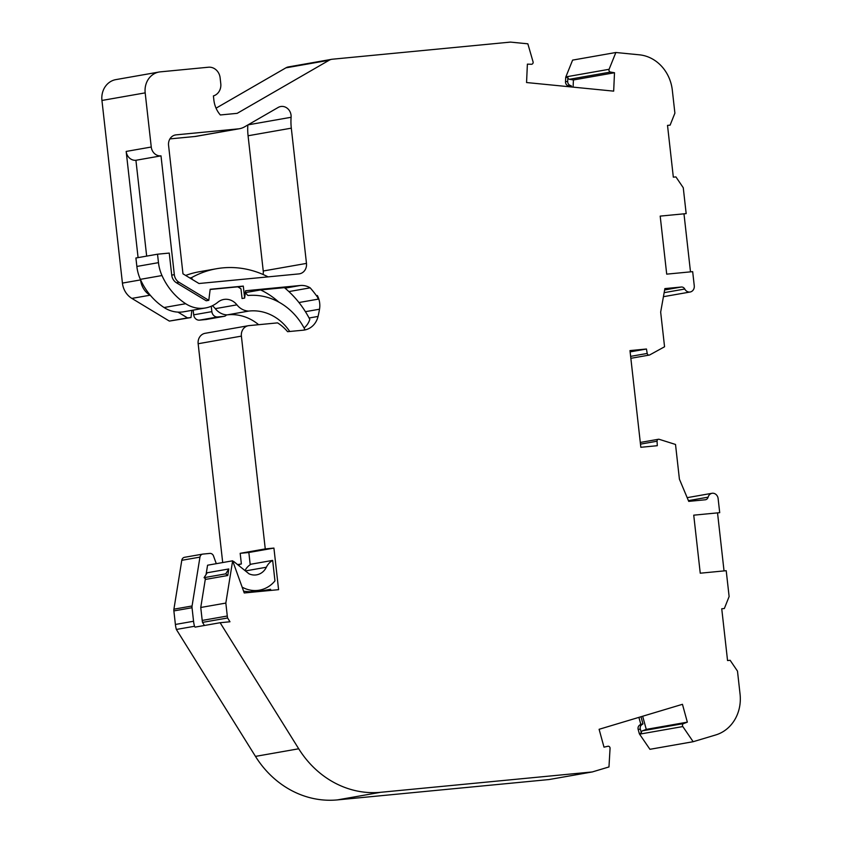 <?xml version="1.0" encoding="UTF-8"?>
<svg xmlns="http://www.w3.org/2000/svg" width="842" height="842" viewBox="0 0 842 842"><rect width="100%" height="100%" fill="white"/><g stroke="black" fill="none" stroke-linecap="round" stroke-linejoin="round"><path stroke-width="1.26" d="M204.448 625.48L202.522 622.385L227.603 617.975L229.971 621.775L220.13 622.722L298.71 748.78A97.377 86.915 80 0 0 380.626 792.301L592.284 771.946L608.966 766.946L610.061 748.37A1.947 1.737 80 0 0 607.913 746.265L603.998 747.149L599.104 729.298L682.452 704.312L687.346 722.162L683.578 723.583A1.947 1.737 80 0 0 682.82 726.562L693.166 741.707L715.721 734.95A38.953 34.764 80 0 0 740.055 694.092L737.487 671.116L730.14 660.296L727.551 660.549L721.741 608.777L724.341 608.524L729.119 596.546L726.214 570.697L700.249 573.202L693.734 515.167L719.71 512.673L718.121 498.548A5.841 5.21 80 0 0 712.385 493.233A5.841 5.21 80 0 0 712.121 493.275A5.841 5.21 80 0 0 708.111 497.169A3.894 3.473 -100 0 1 705.207 499.79L688.735 501.379L679.41 479.151L675.516 444.46L659.202 439.313A1.947 1.737 80 0 0 657.055 441.219L657.307 445.702L640.836 447.291L629.984 350.588L646.456 349.009L647.203 353.451A1.947 1.737 80 0 0 649.74 354.914L664.559 346.767L660.665 312.098L664.875 288.595L681.336 287.017A3.894 3.473 -100 0 1 684.767 289.027A5.841 5.21 80 0 0 689.819 292.058A5.841 5.21 80 0 0 690.072 292.027A5.841 5.21 80 0 0 694.261 285.764L692.671 271.65L666.706 274.145L660.191 216.11L686.167 213.615L660.191 216.11M298.963 302.531L318.287 299.131L317.339 295.51A19.471 17.387 80 0 1 319.518 309.203A112.954 100.819 80 0 1 318.055 316.434A19.471 17.387 80 0 1 304.53 330.011A19.471 17.387 80 0 1 303.33 330.18L287.596 331.685A44.794 39.984 -100 0 0 277.565 322.875L248.969 325.622A9.736 8.694 80 0 0 248.369 325.707A9.736 8.694 80 0 0 241.391 336.126L265.262 548.91L240.18 553.32L241.38 563.961A3.894 3.473 80 0 0 238.781 565.571M192.418 279.533L191.523 277.66A98.63 88.031 -100 0 1 216.541 268.724A98.63 88.031 -100 0 1 222.635 267.893A98.63 88.031 -100 0 1 268.072 276.86M185.64 275.439A98.63 88.031 -100 0 1 199.249 271.766L216.541 268.724M191.523 277.66L189.808 277.955M205.48 307.962L183.861 311.761A32.849 29.323 -100 0 1 181.83 312.035A32.849 29.323 -100 0 1 164.074 307.519A64.108 57.224 -100 0 1 140.361 279.344A38.953 34.764 -100 0 1 136.857 266.451L135.909 257.999L157.528 254.2L158.475 262.651A38.953 34.764 80 0 0 161.98 275.545A64.108 57.224 80 0 0 185.693 303.72A32.849 29.323 80 0 0 203.448 308.235A32.849 29.323 80 0 0 205.48 307.962A32.849 29.323 80 0 0 217.878 302.204A15.682 13.998 80 0 1 223.804 299.457A15.682 13.998 80 0 1 236.928 304.846A17.524 15.64 80 0 0 248.716 311.087A48.689 43.458 80 0 1 289.722 331.485M242.159 587.19L242.233 587.179A31.27 27.902 80 0 0 257.42 590.442A31.27 27.902 80 0 0 259.357 590.179A31.27 27.902 80 0 0 274.955 580.885L272.661 560.393A17.524 15.64 80 0 0 266.356 567.245A15.682 13.998 -100 0 1 256.652 574.833A15.682 13.998 -100 0 1 255.684 574.97A15.682 13.998 -100 0 1 248.979 573.791L233.613 561.393L233.129 562.14M281.323 106.439A9.736 8.694 -100 0 1 291.1 117.28A52.867 47.194 80 0 0 291.311 128.163L306.477 263.399A9.736 8.694 -100 0 1 299.51 273.818A9.736 8.694 -100 0 1 298.91 273.903L198.975 283.512L182.977 273.829L168.558 145.298A9.736 8.694 -100 0 1 175.536 134.93A9.736 8.694 -100 0 1 176.146 134.857L238.244 128.879A19.471 17.387 80 0 0 239.444 128.721A19.471 17.387 80 0 0 244.58 126.847L278.155 107.46A9.736 8.694 -100 0 1 280.723 106.524A9.736 8.694 -100 0 1 281.323 106.439M288.89 291.585L310.182 287.838A19.471 17.387 80 0 0 300.205 285.501L245.569 290.764L244.654 298.068L243.306 286.091L210.174 289.28L208.795 300.32L179.041 282.312A9.736 8.694 -100 0 1 174.326 274.66L161.001 155.865A9.736 8.694 -100 0 1 151.255 147.024L145.182 92.862A19.471 17.387 80 0 1 159.127 72.012A19.471 17.387 80 0 1 160.327 71.854L208.437 67.223A11.683 10.43 80 0 1 220.13 77.832L220.772 83.632A11.683 10.43 80 0 1 213.405 95.914L213.857 99.977A25.313 22.597 80 0 0 220.33 114.965L237.181 113.344L329.148 60.245L285.901 67.844L216.057 108.176M227.603 617.975A19.471 17.387 -100 0 1 227.287 616.018L225.835 603.072L232.645 560.804L244.243 592.968L278.586 589.663L273.924 548.079L248.843 552.489L250.211 564.708M212.321 305.762A15.682 13.998 -100 0 1 215.299 308.656A17.524 15.64 -100 0 0 227.098 314.887A48.689 43.458 -100 0 1 258.641 324.696M208.795 300.32L206.206 300.773L176.452 282.775A9.736 8.694 -100 0 1 171.726 275.113L169.253 253.074L157.528 254.2M244.654 298.068L242.064 298.531L240.98 288.848A31.27 27.902 80 0 0 237.707 286.838L210.153 289.48M146.666 256.105L135.92 160.275A9.736 8.694 -100 0 1 126.174 151.434L138.088 257.62M161.001 155.865L135.92 160.275M243.306 286.091L238.044 287.017M245.338 292.616L260.62 289.932A83.042 74.128 -100 0 1 278.818 302.089M304.078 327.98A19.471 17.387 80 0 0 309.824 319.402A98.63 88.031 -100 0 0 284.407 287.648L260.62 289.932M303.225 330.19A19.471 17.387 80 0 0 304.941 329.622A64.266 57.361 80 0 0 248.148 295.489A1.947 1.737 80 0 1 247.264 294.868A31.27 27.902 80 0 0 245.338 292.637M253.253 591.789L253.189 591.263M257.389 591.621L270.608 589.295L270.735 590.421M244.98 570.571A17.524 15.64 -100 0 1 251.032 564.193L272.661 560.393M232.645 560.804L207.574 565.214L206.069 574.528M225.835 603.072L200.754 607.482L205.395 578.707M227.761 575.507L206.143 579.307L204.09 577.654L207.195 572.76L228.814 568.96L225.709 573.855L227.761 575.507L228.814 568.96M202.522 622.385A19.471 17.387 -100 0 1 202.206 620.428L200.754 607.482M329.148 60.245A9.736 8.694 80 0 1 331.706 59.308A9.736 8.694 80 0 1 332.306 59.224L510.42 42.1L527.85 43.816L533.049 61.792A1.947 1.737 80 0 1 531.418 64.266L527.387 64.139L526.555 82.537L613.671 91.136L614.502 72.738L610.492 72.065A1.947 1.737 80 0 1 609.092 69.297L615.86 52.499L639.436 54.825A38.953 34.764 80 0 1 672.316 90.178L674.895 113.154L670.116 125.142L667.517 125.395L673.326 177.157L675.926 176.915L683.262 187.734L686.167 213.615M247.853 124.953A52.867 47.194 80 0 0 248.074 135.762L263.241 270.998A9.736 8.694 -100 0 1 263.062 274.492M169.926 138.898L195.007 136.488A19.471 17.387 80 0 0 196.207 136.32L239.444 128.721M184.787 557.267A3.894 3.473 80 0 0 181.788 560.309L173.915 609.176A5.841 5.21 80 0 0 173.873 610.913L175.389 624.459A29.207 26.07 80 0 0 176.357 629.458L255.473 756.39A97.377 86.915 80 0 0 337.389 799.9L549.047 779.545L592.284 771.946M248.369 325.707L205.122 333.306A9.736 8.694 80 0 0 198.154 343.736L222.698 562.551M193.165 310.119L193.692 314.834A5.841 5.21 80 0 0 199.533 320.139L205.911 319.528A3.894 3.473 80 0 0 206.395 319.444M159.127 72.012L115.88 79.611A19.471 17.387 80 0 0 101.945 100.461L122.427 283.091A19.471 17.387 80 0 0 131.868 298.405L169.347 321.086L190.976 317.56L191.871 310.351M331.706 59.308L288.469 66.907A9.736 8.694 80 0 0 285.901 67.844M569.224 86.747L567.845 85.716A3.894 3.473 -100 0 1 565.519 81.758L565.708 77.58A1.947 1.737 80 0 1 565.856 76.896L572.613 60.108L615.86 52.499M642.667 716.237L646.267 729.383L642.499 730.803A1.947 1.737 80 0 0 641.446 733.15L639.278 733.529A1.947 1.737 80 0 0 639.573 734.161L649.929 749.306L693.166 741.707M639.278 733.529L638.173 729.467A3.894 3.473 -100 0 1 639.573 725.162L640.804 724.299L638.899 717.363M318.287 299.131L317.529 297.173A108.365 96.725 80 0 0 310.182 287.838M317.529 297.173L317.339 295.51M273.924 548.079L265.262 548.91M204.09 577.654L225.709 573.855M232.908 561.519L233.613 561.393M227.098 314.887L248.716 311.087M247.516 295.132A83.042 74.128 -100 0 1 248.148 295.489M270.608 589.295A83.042 74.128 -100 0 1 264.062 590.789A83.042 74.128 -100 0 1 243.601 591.189M641.446 733.15L640.33 729.088A3.894 3.473 -100 0 1 641.73 724.773L642.962 723.92L640.994 716.742M571.36 86.958L571.402 85.937L570.002 85.337A3.894 3.473 -100 0 1 567.676 81.379L567.866 77.201A1.947 1.737 80 0 0 569.413 79.285L573.423 79.958L573.097 87.136M687.346 722.162L646.267 729.383M719.71 512.673L693.734 515.167M724.036 570.908L717.552 513.052M646.456 349.009L630.132 351.882M683.999 213.994L690.493 271.861M614.502 72.738L573.423 79.958M642.962 723.92L640.804 724.299M689.819 292.058L663.422 296.7L690.072 292.027M571.402 85.937L569.245 86.316M211.247 306.246L211.858 311.645A5.841 5.21 80 0 0 217.699 316.95L224.077 316.329A3.894 3.473 80 0 0 226.477 314.855M177.978 312.119L187.513 317.897L190.976 317.56M187.513 317.897L169.347 321.086M140.582 279.818L140.582 279.902A19.471 17.387 80 0 0 150.034 295.216L150.476 295.479M220.13 622.722L195.06 627.132L194.513 626.269L176.357 629.458M216.289 563.677L213.51 555.962A3.894 3.473 80 0 0 209.847 553.415L202.954 554.078A3.894 3.473 80 0 0 199.954 557.12L192.071 605.977A5.841 5.21 80 0 0 192.039 607.724L193.555 621.259A29.207 26.07 80 0 0 194.513 626.269M240.18 553.32L248.843 552.489M657.055 441.219L640.478 444.134M164.074 307.519L185.693 303.72M245.422 570.929L266.356 567.245M291.1 117.28L248.022 124.858M300.205 285.501L285.038 288.175M179.041 282.312L176.452 282.775M174.326 274.66L171.726 275.113M318.055 316.434L309.088 318.002M227.287 616.018L202.206 620.428M319.518 309.203L305.425 311.677M306.477 263.399L263.241 270.998M291.311 128.163L248.074 135.762M238.244 128.879L195.007 136.488M176.146 134.857L174.947 135.067M215.299 308.656L236.928 304.846M140.361 279.344L161.98 275.545M136.857 266.451L158.475 262.651M683.578 723.583L642.499 730.803M647.203 353.451L630.637 356.355M610.492 72.065L569.413 79.285M641.73 724.773L639.573 725.162M640.33 729.088L638.173 729.467M682.82 726.562L639.573 734.161M708.111 497.169L688.419 500.632M681.336 287.017L664.633 289.953M684.767 289.027L664.149 292.658M609.092 69.297L565.856 76.896M567.866 77.201L565.708 77.58M567.676 81.379L565.519 81.758M570.002 85.337L567.845 85.716M145.182 92.862L101.945 100.461M241.391 336.126L198.154 343.736M380.626 792.301L337.389 799.9M298.71 748.78L255.473 756.39M224.077 316.329L205.911 319.528M217.699 316.95L199.533 320.139M211.858 311.645L193.692 314.834M150.034 295.216L131.868 298.405M140.582 279.902L122.427 283.091M151.255 147.024L126.174 151.434M193.555 621.259L175.389 624.459M192.039 607.724L173.873 610.913M192.071 605.977L173.915 609.176M199.954 557.12L181.788 560.309M241.012 564.003L237.591 564.603M658.455 439.261L640.288 442.45M250.379 591.758L259.357 590.179M712.121 493.275L687.177 497.664M649.256 355.082L630.847 358.313M224.319 316.297L206.153 319.497M202.712 554.11L184.556 557.299"/></g></svg>
